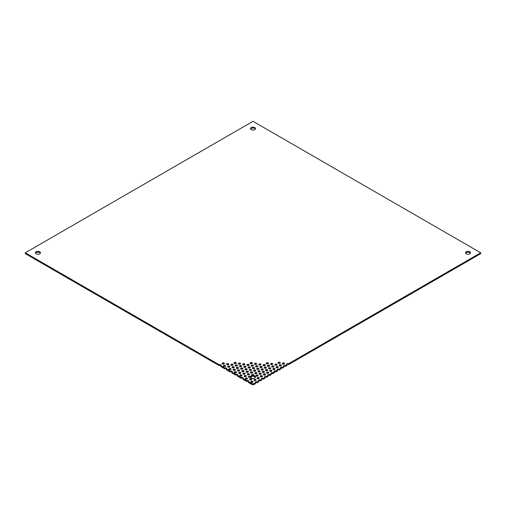 <?xml version="1.0" encoding="UTF-8"?>
<svg xmlns="http://www.w3.org/2000/svg" width="506" height="506" viewBox="0 0 506 506"><rect width="100%" height="100%" fill="white"/><g stroke="black" fill="none" stroke-linecap="round" stroke-linejoin="round"><path stroke-width="0.76" d="M251.223 129.656A2.511 1.448 180 0 1 250.489 128.632A2.511 1.448 180 0 1 253 127.183A2.511 1.448 180 0 1 255.511 128.632A2.511 1.448 180 0 1 253.961 129.972A2.511 1.448 180 0 1 251.223 129.656M222.507 363.909A1.12 0.645 180 0 1 222.178 363.453A1.12 0.645 180 0 1 223.298 362.808A1.12 0.645 180 0 1 224.417 363.453A1.12 0.645 180 0 1 223.722 364.048A1.12 0.645 180 0 1 222.507 363.909M223.665 366.401A1.12 0.645 180 0 1 223.336 365.946A1.12 0.645 180 0 1 224.455 365.3A1.12 0.645 180 0 1 225.575 365.946A1.12 0.645 180 0 1 224.885 366.54A1.12 0.645 180 0 1 223.665 366.401M226.827 364.573A1.12 0.645 180 0 1 226.498 364.118A1.12 0.645 180 0 1 227.618 363.472A1.12 0.645 180 0 1 228.737 364.118A1.12 0.645 180 0 1 228.048 364.718A1.12 0.645 180 0 1 226.827 364.573M278.357 363.289A1.12 0.645 180 0 1 278.028 362.827A1.12 0.645 180 0 1 279.148 362.182A1.12 0.645 180 0 1 280.267 362.827A1.12 0.645 180 0 1 279.578 363.428A1.12 0.645 180 0 1 278.357 363.289M282.677 363.953A1.12 0.645 180 0 1 282.348 363.498A1.12 0.645 180 0 1 283.468 362.853A1.12 0.645 180 0 1 284.587 363.498A1.12 0.645 180 0 1 283.898 364.092A1.12 0.645 180 0 1 282.677 363.953M227.985 367.071A1.12 0.645 180 0 1 227.656 366.616A1.12 0.645 180 0 1 228.775 365.971A1.12 0.645 180 0 1 229.895 366.616A1.12 0.645 180 0 1 229.205 367.211A1.12 0.645 180 0 1 227.985 367.071M231.147 365.243A1.12 0.645 180 0 1 230.818 364.788A1.12 0.645 180 0 1 231.938 364.143A1.12 0.645 180 0 1 233.057 364.788A1.12 0.645 180 0 1 232.368 365.383A1.12 0.645 180 0 1 231.147 365.243M234.31 363.416A1.12 0.645 180 0 1 233.981 362.96A1.12 0.645 180 0 1 235.1 362.315A1.12 0.645 180 0 1 236.22 362.96A1.12 0.645 180 0 1 235.53 363.561A1.12 0.645 180 0 1 234.31 363.416M266.554 363.776A1.12 0.645 180 0 1 266.226 363.321A1.12 0.645 180 0 1 267.345 362.675A1.12 0.645 180 0 1 268.465 363.321A1.12 0.645 180 0 1 267.775 363.915A1.12 0.645 180 0 1 266.554 363.776M270.874 364.447A1.12 0.645 180 0 1 270.546 363.991A1.12 0.645 180 0 1 271.665 363.34A1.12 0.645 180 0 1 272.785 363.991A1.12 0.645 180 0 1 272.095 364.586A1.12 0.645 180 0 1 270.874 364.447M275.194 365.111A1.12 0.645 180 0 1 274.866 364.655A1.12 0.645 180 0 1 275.985 364.01A1.12 0.645 180 0 1 277.105 364.655A1.12 0.645 180 0 1 276.415 365.25A1.12 0.645 180 0 1 275.194 365.111M279.514 365.781A1.12 0.645 180 0 1 279.185 365.326A1.12 0.645 180 0 1 280.305 364.681A1.12 0.645 180 0 1 281.425 365.326A1.12 0.645 180 0 1 280.735 365.92A1.12 0.645 180 0 1 279.514 365.781M229.142 369.563A1.12 0.645 180 0 1 228.813 369.108A1.12 0.645 180 0 1 229.933 368.463A1.12 0.645 180 0 1 231.052 369.108A1.12 0.645 180 0 1 230.363 369.703A1.12 0.645 180 0 1 229.142 369.563M232.305 367.735A1.12 0.645 180 0 1 231.976 367.28A1.12 0.645 180 0 1 233.095 366.635A1.12 0.645 180 0 1 234.215 367.28A1.12 0.645 180 0 1 233.525 367.881A1.12 0.645 180 0 1 232.305 367.735M235.467 365.914A1.12 0.645 180 0 1 235.138 365.458A1.12 0.645 180 0 1 236.258 364.807A1.12 0.645 180 0 1 237.377 365.458A1.12 0.645 180 0 1 236.688 366.053A1.12 0.645 180 0 1 235.467 365.914M238.63 364.086A1.12 0.645 180 0 1 238.301 363.631A1.12 0.645 180 0 1 239.42 362.985A1.12 0.645 180 0 1 240.54 363.631A1.12 0.645 180 0 1 239.85 364.225A1.12 0.645 180 0 1 238.63 364.086M250.432 363.599A1.12 0.645 180 0 1 250.103 363.144A1.12 0.645 180 0 1 251.223 362.492A1.12 0.645 180 0 1 252.342 363.144A1.12 0.645 180 0 1 251.653 363.738A1.12 0.645 180 0 1 250.432 363.599M254.752 364.263A1.12 0.645 180 0 1 254.423 363.808A1.12 0.645 180 0 1 255.543 363.163A1.12 0.645 180 0 1 256.662 363.808A1.12 0.645 180 0 1 255.973 364.402A1.12 0.645 180 0 1 254.752 364.263M259.072 364.934A1.12 0.645 180 0 1 258.743 364.478A1.12 0.645 180 0 1 259.863 363.833A1.12 0.645 180 0 1 260.982 364.478A1.12 0.645 180 0 1 260.293 365.073A1.12 0.645 180 0 1 259.072 364.934M263.392 365.604A1.12 0.645 180 0 1 263.063 365.149A1.12 0.645 180 0 1 264.183 364.497A1.12 0.645 180 0 1 265.302 365.149A1.12 0.645 180 0 1 264.613 365.743A1.12 0.645 180 0 1 263.392 365.604M267.712 366.268A1.12 0.645 180 0 1 267.383 365.813A1.12 0.645 180 0 1 268.503 365.168A1.12 0.645 180 0 1 269.622 365.813A1.12 0.645 180 0 1 268.933 366.407A1.12 0.645 180 0 1 267.712 366.268M272.032 366.939A1.12 0.645 180 0 1 271.703 366.483A1.12 0.645 180 0 1 272.823 365.838A1.12 0.645 180 0 1 273.942 366.483A1.12 0.645 180 0 1 273.253 367.078A1.12 0.645 180 0 1 272.032 366.939M276.352 367.609A1.12 0.645 180 0 1 276.023 367.147A1.12 0.645 180 0 1 277.143 366.502A1.12 0.645 180 0 1 278.262 367.147A1.12 0.645 180 0 1 277.573 367.748A1.12 0.645 180 0 1 276.352 367.609M233.462 370.234A1.12 0.645 180 0 1 233.133 369.778A1.12 0.645 180 0 1 234.253 369.127A1.12 0.645 180 0 1 235.372 369.778A1.12 0.645 180 0 1 234.683 370.373A1.12 0.645 180 0 1 233.462 370.234M236.625 368.406A1.12 0.645 180 0 1 236.296 367.951A1.12 0.645 180 0 1 237.415 367.305A1.12 0.645 180 0 1 238.535 367.951A1.12 0.645 180 0 1 237.845 368.545A1.12 0.645 180 0 1 236.625 368.406M239.787 366.578A1.12 0.645 180 0 1 239.458 366.123A1.12 0.645 180 0 1 240.578 365.477A1.12 0.645 180 0 1 241.697 366.123A1.12 0.645 180 0 1 241.008 366.723A1.12 0.645 180 0 1 239.787 366.578M242.95 364.756A1.12 0.645 180 0 1 242.621 364.301A1.12 0.645 180 0 1 243.74 363.65A1.12 0.645 180 0 1 244.86 364.301A1.12 0.645 180 0 1 244.17 364.896A1.12 0.645 180 0 1 242.95 364.756M247.27 365.421A1.12 0.645 180 0 1 246.941 364.965A1.12 0.645 180 0 1 248.06 364.32A1.12 0.645 180 0 1 249.18 364.965A1.12 0.645 180 0 1 248.49 365.56A1.12 0.645 180 0 1 247.27 365.421M251.59 366.091A1.12 0.645 180 0 1 251.261 365.636A1.12 0.645 180 0 1 252.38 364.99A1.12 0.645 180 0 1 253.5 365.636A1.12 0.645 180 0 1 252.81 366.23A1.12 0.645 180 0 1 251.59 366.091M255.91 366.761A1.12 0.645 180 0 1 255.581 366.306A1.12 0.645 180 0 1 256.7 365.655A1.12 0.645 180 0 1 257.82 366.306A1.12 0.645 180 0 1 257.13 366.901A1.12 0.645 180 0 1 255.91 366.761M260.229 367.426A1.12 0.645 180 0 1 259.901 366.97A1.12 0.645 180 0 1 261.02 366.325A1.12 0.645 180 0 1 262.14 366.97A1.12 0.645 180 0 1 261.45 367.565A1.12 0.645 180 0 1 260.229 367.426M264.549 368.096A1.12 0.645 180 0 1 264.221 367.641A1.12 0.645 180 0 1 265.34 366.995A1.12 0.645 180 0 1 266.46 367.641A1.12 0.645 180 0 1 265.77 368.235A1.12 0.645 180 0 1 264.549 368.096M268.869 368.766A1.12 0.645 180 0 1 268.541 368.311A1.12 0.645 180 0 1 269.66 367.66A1.12 0.645 180 0 1 270.78 368.311A1.12 0.645 180 0 1 270.09 368.906A1.12 0.645 180 0 1 268.869 368.766M273.189 369.431A1.12 0.645 180 0 1 272.86 368.975A1.12 0.645 180 0 1 273.98 368.33A1.12 0.645 180 0 1 275.1 368.975A1.12 0.645 180 0 1 274.41 369.57A1.12 0.645 180 0 1 273.189 369.431M234.62 372.726A1.12 0.645 180 0 1 234.291 372.271A1.12 0.645 180 0 1 235.41 371.625A1.12 0.645 180 0 1 236.53 372.271A1.12 0.645 180 0 1 235.84 372.865A1.12 0.645 180 0 1 234.62 372.726M237.782 370.898A1.12 0.645 180 0 1 237.453 370.443A1.12 0.645 180 0 1 238.573 369.797A1.12 0.645 180 0 1 239.692 370.443A1.12 0.645 180 0 1 239.003 371.043A1.12 0.645 180 0 1 237.782 370.898M240.945 369.076A1.12 0.645 180 0 1 240.616 368.621A1.12 0.645 180 0 1 241.735 367.97A1.12 0.645 180 0 1 242.855 368.621A1.12 0.645 180 0 1 242.165 369.216A1.12 0.645 180 0 1 240.945 369.076M244.107 367.248A1.12 0.645 180 0 1 243.778 366.793A1.12 0.645 180 0 1 244.898 366.148A1.12 0.645 180 0 1 246.017 366.793A1.12 0.645 180 0 1 245.328 367.388A1.12 0.645 180 0 1 244.107 367.248M248.427 367.919A1.12 0.645 180 0 1 248.098 367.464A1.12 0.645 180 0 1 249.218 366.812A1.12 0.645 180 0 1 250.337 367.464A1.12 0.645 180 0 1 249.648 368.058A1.12 0.645 180 0 1 248.427 367.919M252.747 368.583A1.12 0.645 180 0 1 252.418 368.128A1.12 0.645 180 0 1 253.538 367.482A1.12 0.645 180 0 1 254.657 368.128A1.12 0.645 180 0 1 253.968 368.722A1.12 0.645 180 0 1 252.747 368.583M257.067 369.253A1.12 0.645 180 0 1 256.738 368.798A1.12 0.645 180 0 1 257.858 368.153A1.12 0.645 180 0 1 258.977 368.798A1.12 0.645 180 0 1 258.288 369.393A1.12 0.645 180 0 1 257.067 369.253M261.387 369.924A1.12 0.645 180 0 1 261.058 369.469A1.12 0.645 180 0 1 262.178 368.817A1.12 0.645 180 0 1 263.297 369.469A1.12 0.645 180 0 1 262.608 370.063A1.12 0.645 180 0 1 261.387 369.924M265.707 370.588A1.12 0.645 180 0 1 265.378 370.133A1.12 0.645 180 0 1 266.498 369.488A1.12 0.645 180 0 1 267.617 370.133A1.12 0.645 180 0 1 266.928 370.727A1.12 0.645 180 0 1 265.707 370.588M270.027 371.259A1.12 0.645 180 0 1 269.698 370.803A1.12 0.645 180 0 1 270.818 370.158A1.12 0.645 180 0 1 271.937 370.803A1.12 0.645 180 0 1 271.248 371.398A1.12 0.645 180 0 1 270.027 371.259M238.94 373.396A1.12 0.645 180 0 1 238.611 372.941A1.12 0.645 180 0 1 239.73 372.289A1.12 0.645 180 0 1 240.85 372.941A1.12 0.645 180 0 1 240.16 373.536A1.12 0.645 180 0 1 238.94 373.396M242.102 371.568A1.12 0.645 180 0 1 241.773 371.113A1.12 0.645 180 0 1 242.893 370.468A1.12 0.645 180 0 1 244.012 371.113A1.12 0.645 180 0 1 243.323 371.708A1.12 0.645 180 0 1 242.102 371.568M245.265 369.741A1.12 0.645 180 0 1 244.936 369.285A1.12 0.645 180 0 1 246.055 368.64A1.12 0.645 180 0 1 247.175 369.285A1.12 0.645 180 0 1 246.485 369.886A1.12 0.645 180 0 1 245.265 369.741M249.584 370.411A1.12 0.645 180 0 1 249.256 369.956A1.12 0.645 180 0 1 250.375 369.31A1.12 0.645 180 0 1 251.495 369.956A1.12 0.645 180 0 1 250.805 370.55A1.12 0.645 180 0 1 249.584 370.411M253.904 371.081A1.12 0.645 180 0 1 253.576 370.626A1.12 0.645 180 0 1 254.695 369.975A1.12 0.645 180 0 1 255.815 370.626A1.12 0.645 180 0 1 255.125 371.221A1.12 0.645 180 0 1 253.904 371.081M258.224 371.746A1.12 0.645 180 0 1 257.896 371.29A1.12 0.645 180 0 1 259.015 370.645A1.12 0.645 180 0 1 260.135 371.29A1.12 0.645 180 0 1 259.445 371.885A1.12 0.645 180 0 1 258.224 371.746M262.544 372.416A1.12 0.645 180 0 1 262.216 371.961A1.12 0.645 180 0 1 263.335 371.315A1.12 0.645 180 0 1 264.455 371.961A1.12 0.645 180 0 1 263.765 372.555A1.12 0.645 180 0 1 262.544 372.416M266.864 373.086A1.12 0.645 180 0 1 266.535 372.631A1.12 0.645 180 0 1 267.655 371.98A1.12 0.645 180 0 1 268.775 372.631A1.12 0.645 180 0 1 268.085 373.226A1.12 0.645 180 0 1 266.864 373.086M240.097 375.888A1.12 0.645 180 0 1 239.768 375.433A1.12 0.645 180 0 1 240.888 374.788A1.12 0.645 180 0 1 242.007 375.433A1.12 0.645 180 0 1 241.318 376.028A1.12 0.645 180 0 1 240.097 375.888M243.26 374.06A1.12 0.645 180 0 1 242.931 373.605A1.12 0.645 180 0 1 244.05 372.96A1.12 0.645 180 0 1 245.17 373.605A1.12 0.645 180 0 1 244.48 374.206A1.12 0.645 180 0 1 243.26 374.06M246.422 372.239A1.12 0.645 180 0 1 246.093 371.783A1.12 0.645 180 0 1 247.213 371.132A1.12 0.645 180 0 1 248.332 371.783A1.12 0.645 180 0 1 247.643 372.378A1.12 0.645 180 0 1 246.422 372.239M250.742 372.903A1.12 0.645 180 0 1 250.413 372.448A1.12 0.645 180 0 1 251.533 371.802A1.12 0.645 180 0 1 252.652 372.448A1.12 0.645 180 0 1 251.963 373.042A1.12 0.645 180 0 1 250.742 372.903M255.062 373.573A1.12 0.645 180 0 1 254.733 373.118A1.12 0.645 180 0 1 255.853 372.473A1.12 0.645 180 0 1 256.972 373.118A1.12 0.645 180 0 1 256.283 373.713A1.12 0.645 180 0 1 255.062 373.573M259.382 374.244A1.12 0.645 180 0 1 259.053 373.789A1.12 0.645 180 0 1 260.173 373.137A1.12 0.645 180 0 1 261.292 373.789A1.12 0.645 180 0 1 260.603 374.383A1.12 0.645 180 0 1 259.382 374.244M263.702 374.908A1.12 0.645 180 0 1 263.373 374.453A1.12 0.645 180 0 1 264.493 373.807A1.12 0.645 180 0 1 265.612 374.453A1.12 0.645 180 0 1 264.923 375.047A1.12 0.645 180 0 1 263.702 374.908M244.417 376.559A1.12 0.645 180 0 1 244.088 376.103A1.12 0.645 180 0 1 245.208 375.452A1.12 0.645 180 0 1 246.327 376.103A1.12 0.645 180 0 1 245.638 376.698A1.12 0.645 180 0 1 244.417 376.559M247.579 374.731A1.12 0.645 180 0 1 247.251 374.276A1.12 0.645 180 0 1 248.37 373.63A1.12 0.645 180 0 1 249.49 374.276A1.12 0.645 180 0 1 248.8 374.87A1.12 0.645 180 0 1 247.579 374.731M250.584 376.553A2.511 1.448 180 0 1 252.317 375.553A1.12 0.645 180 0 1 251.571 374.946A1.12 0.645 180 0 1 252.69 374.295A1.12 0.645 180 0 1 253.81 374.946A1.12 0.645 180 0 1 253.247 375.503A2.511 1.448 180 0 1 255.511 376.951A2.511 1.448 180 0 1 253.12 378.399A2.511 1.448 180 0 1 250.495 377.09A1.12 0.645 180 0 1 249.243 377.394A1.12 0.645 180 0 1 248.408 376.768A1.12 0.645 180 0 1 249.338 376.135A1.12 0.645 180 0 1 250.584 376.553L250.584 377.343M256.219 376.066A1.12 0.645 180 0 1 255.891 375.61A1.12 0.645 180 0 1 257.01 374.965A1.12 0.645 180 0 1 258.13 375.61A1.12 0.645 180 0 1 257.44 376.205A1.12 0.645 180 0 1 256.219 376.066M260.539 376.736A1.12 0.645 180 0 1 260.21 376.281A1.12 0.645 180 0 1 261.33 375.635A1.12 0.645 180 0 1 262.45 376.281A1.12 0.645 180 0 1 261.76 376.875A1.12 0.645 180 0 1 260.539 376.736M245.574 379.051A1.12 0.645 180 0 1 245.246 378.596A1.12 0.645 180 0 1 246.365 377.95A1.12 0.645 180 0 1 247.485 378.596A1.12 0.645 180 0 1 246.795 379.19A1.12 0.645 180 0 1 245.574 379.051M257.377 378.564A1.12 0.645 180 0 1 257.048 378.108A1.12 0.645 180 0 1 258.168 377.457A1.12 0.645 180 0 1 259.287 378.108A1.12 0.645 180 0 1 258.598 378.703A1.12 0.645 180 0 1 257.377 378.564M249.894 379.721A1.12 0.645 180 0 1 249.566 379.266A1.12 0.645 180 0 1 250.685 378.614A1.12 0.645 180 0 1 251.805 379.266A1.12 0.645 180 0 1 251.115 379.861A1.12 0.645 180 0 1 249.894 379.721M254.214 380.385A1.12 0.645 180 0 1 253.885 379.93A1.12 0.645 180 0 1 255.005 379.285A1.12 0.645 180 0 1 256.125 379.93A1.12 0.645 180 0 1 255.435 380.525A1.12 0.645 180 0 1 254.214 380.385M251.052 382.213A1.12 0.645 180 0 1 250.723 381.758A1.12 0.645 180 0 1 251.843 381.113A1.12 0.645 180 0 1 252.962 381.758A1.12 0.645 180 0 1 252.273 382.353A1.12 0.645 180 0 1 251.052 382.213M466.273 253.816A2.511 1.448 180 0 1 465.539 252.791A2.511 1.448 180 0 1 468.05 251.337A2.511 1.448 180 0 1 470.561 252.791A2.511 1.448 180 0 1 469.011 254.132A2.511 1.448 180 0 1 466.273 253.816M36.173 253.816A2.511 1.448 180 0 1 35.439 252.791A2.511 1.448 180 0 1 37.95 251.337A2.511 1.448 180 0 1 40.461 252.791A2.511 1.448 180 0 1 38.911 254.132A2.511 1.448 180 0 1 36.173 253.816M25.3 252.791L219.345 364.82A1.12 0.645 180 0 1 220.559 364.681A1.12 0.645 180 0 1 221.255 365.275A1.12 0.645 180 0 1 220.926 365.73L224.822 367.982A1.12 0.645 180 0 1 226.043 367.843A1.12 0.645 180 0 1 226.732 368.438A1.12 0.645 180 0 1 226.403 368.893L230.3 371.145A1.12 0.645 180 0 1 231.52 371.006A1.12 0.645 180 0 1 232.21 371.6A1.12 0.645 180 0 1 231.881 372.055L235.777 374.307A1.12 0.645 180 0 1 236.998 374.168A1.12 0.645 180 0 1 237.687 374.763A1.12 0.645 180 0 1 237.358 375.218L241.254 377.47A1.12 0.645 180 0 1 242.475 377.331A1.12 0.645 180 0 1 243.165 377.925A1.12 0.645 180 0 1 242.836 378.38L246.732 380.632A1.12 0.645 180 0 1 247.953 380.493A1.12 0.645 180 0 1 248.642 381.088A1.12 0.645 180 0 1 248.313 381.543L252.209 383.795A1.12 0.645 180 0 1 253.791 383.795L255.372 382.884A1.12 0.645 180 0 1 255.043 382.428A1.12 0.645 180 0 1 255.732 381.828A1.12 0.645 180 0 1 256.953 381.967L258.534 381.056A1.12 0.645 180 0 1 258.205 380.601A1.12 0.645 180 0 1 258.895 380.006A1.12 0.645 180 0 1 260.116 380.145L261.697 379.228A1.12 0.645 180 0 1 261.368 378.773A1.12 0.645 180 0 1 262.057 378.178A1.12 0.645 180 0 1 263.278 378.317L264.859 377.406A1.12 0.645 180 0 1 264.53 376.951A1.12 0.645 180 0 1 265.22 376.35A1.12 0.645 180 0 1 266.441 376.489L268.022 375.578A1.12 0.645 180 0 1 267.693 375.123A1.12 0.645 180 0 1 268.382 374.529A1.12 0.645 180 0 1 269.603 374.668L271.184 373.751A1.12 0.645 180 0 1 270.855 373.295A1.12 0.645 180 0 1 271.545 372.701A1.12 0.645 180 0 1 272.766 372.84L274.347 371.929A1.12 0.645 180 0 1 274.018 371.474A1.12 0.645 180 0 1 274.707 370.873A1.12 0.645 180 0 1 275.928 371.012L277.509 370.101A1.12 0.645 180 0 1 277.18 369.646A1.12 0.645 180 0 1 277.87 369.051A1.12 0.645 180 0 1 279.091 369.19L280.672 368.273A1.12 0.645 180 0 1 280.343 367.818A1.12 0.645 180 0 1 281.032 367.223A1.12 0.645 180 0 1 282.253 367.362L283.834 366.452A1.12 0.645 180 0 1 283.505 365.99A1.12 0.645 180 0 1 284.195 365.395A1.12 0.645 180 0 1 285.416 365.534L286.997 364.624A1.12 0.645 180 0 1 286.668 364.168A1.12 0.645 180 0 1 287.357 363.574A1.12 0.645 180 0 1 288.578 363.713L480.7 252.791L253 121.326L25.3 252.791L25.3 253.664L219.345 365.699L219.345 364.82M255.397 129.068A2.511 1.448 0 0 0 253 128.056A2.511 1.448 0 0 0 250.603 129.068M224.12 363.89A1.12 0.645 0 0 0 222.476 363.89M225.278 366.382A1.12 0.645 0 0 0 223.633 366.382M228.44 364.56A1.12 0.645 0 0 0 226.796 364.56M279.97 363.27A1.12 0.645 0 0 0 278.325 363.27M284.29 363.934A1.12 0.645 0 0 0 282.645 363.934M229.597 367.052A1.12 0.645 0 0 0 227.953 367.052M232.76 365.224A1.12 0.645 0 0 0 231.115 365.224M235.922 363.403A1.12 0.645 0 0 0 234.278 363.403M268.167 363.757A1.12 0.645 0 0 0 266.523 363.757M272.487 364.428A1.12 0.645 0 0 0 270.843 364.428M276.807 365.092A1.12 0.645 0 0 0 275.163 365.092M281.127 365.762A1.12 0.645 0 0 0 279.483 365.762M230.755 369.544A1.12 0.645 0 0 0 229.11 369.544M233.917 367.723A1.12 0.645 0 0 0 232.273 367.723M237.08 365.895A1.12 0.645 0 0 0 235.435 365.895M240.242 364.067A1.12 0.645 0 0 0 238.598 364.067M252.045 363.58A1.12 0.645 0 0 0 250.4 363.58M256.365 364.244A1.12 0.645 0 0 0 254.72 364.244M260.685 364.915A1.12 0.645 0 0 0 259.04 364.915M265.005 365.585A1.12 0.645 0 0 0 263.36 365.585M269.325 366.249A1.12 0.645 0 0 0 267.68 366.249M273.645 366.92A1.12 0.645 0 0 0 272 366.92M277.965 367.59A1.12 0.645 0 0 0 276.32 367.59M235.075 370.215A1.12 0.645 0 0 0 233.43 370.215M238.237 368.387A1.12 0.645 0 0 0 236.593 368.387M241.4 366.559A1.12 0.645 0 0 0 239.755 366.559M244.562 364.737A1.12 0.645 0 0 0 242.918 364.737M248.882 365.402A1.12 0.645 0 0 0 247.238 365.402M253.202 366.072A1.12 0.645 0 0 0 251.558 366.072M257.522 366.742A1.12 0.645 0 0 0 255.878 366.742M261.842 367.407A1.12 0.645 0 0 0 260.198 367.407M266.162 368.077A1.12 0.645 0 0 0 264.518 368.077M270.482 368.747A1.12 0.645 0 0 0 268.838 368.747M274.802 369.412A1.12 0.645 0 0 0 273.158 369.412M236.232 372.707A1.12 0.645 0 0 0 234.588 372.707M239.395 370.885A1.12 0.645 0 0 0 237.75 370.885M242.557 369.057A1.12 0.645 0 0 0 240.913 369.057M245.72 367.229A1.12 0.645 0 0 0 244.075 367.229M250.04 367.9A1.12 0.645 0 0 0 248.395 367.9M254.36 368.564A1.12 0.645 0 0 0 252.715 368.564M258.68 369.235A1.12 0.645 0 0 0 257.035 369.235M263 369.905A1.12 0.645 0 0 0 261.355 369.905M267.32 370.569A1.12 0.645 0 0 0 265.675 370.569M271.64 371.24A1.12 0.645 0 0 0 269.995 371.24M240.552 373.377A1.12 0.645 0 0 0 238.908 373.377M243.715 371.549A1.12 0.645 0 0 0 242.07 371.549M246.877 369.722A1.12 0.645 0 0 0 245.233 369.722M251.197 370.392A1.12 0.645 0 0 0 249.553 370.392M255.517 371.062A1.12 0.645 0 0 0 253.873 371.062M259.837 371.727A1.12 0.645 0 0 0 258.193 371.727M264.157 372.397A1.12 0.645 0 0 0 262.513 372.397M268.477 373.067A1.12 0.645 0 0 0 266.833 373.067M241.71 375.869A1.12 0.645 0 0 0 240.065 375.869M244.872 374.042A1.12 0.645 0 0 0 243.228 374.042M248.035 372.22A1.12 0.645 0 0 0 246.39 372.22M252.355 372.884A1.12 0.645 0 0 0 250.71 372.884M256.675 373.554A1.12 0.645 0 0 0 255.03 373.554M260.995 374.225A1.12 0.645 0 0 0 259.35 374.225M265.315 374.889A1.12 0.645 0 0 0 263.67 374.889M246.03 376.54A1.12 0.645 0 0 0 244.385 376.54M249.192 374.712A1.12 0.645 0 0 0 247.548 374.712M252.317 375.553L252.317 376.426A2.511 1.448 0 0 0 250.603 377.387M255.397 377.387A2.511 1.448 0 0 0 253.247 376.382L253.247 375.503M253.512 375.382A1.12 0.645 0 0 0 251.868 375.382M250.35 377.204A1.12 0.645 0 0 0 248.705 377.204M257.832 376.047A1.12 0.645 0 0 0 256.188 376.047M262.152 376.717A1.12 0.645 0 0 0 260.508 376.717M247.187 379.032A1.12 0.645 0 0 0 245.543 379.032M258.99 378.545A1.12 0.645 0 0 0 257.345 378.545M251.507 379.702A1.12 0.645 0 0 0 249.863 379.702M255.827 380.367A1.12 0.645 0 0 0 254.183 380.367M252.665 382.194A1.12 0.645 0 0 0 251.02 382.194M470.447 253.228A2.511 1.448 0 0 0 468.05 252.216A2.511 1.448 0 0 0 465.653 253.228M40.347 253.228A2.511 1.448 0 0 0 37.95 252.216A2.511 1.448 0 0 0 35.553 253.228M220.926 365.73L220.926 366.61L224.822 368.861L224.822 367.982M220.958 365.718A1.12 0.645 0 0 0 219.345 365.699M480.7 252.791L480.7 253.664L288.578 364.586A1.12 0.645 0 0 0 286.965 364.605M288.578 363.713L288.578 364.586M285.416 365.534L285.416 366.414L286.997 365.503L286.997 364.624M282.253 367.362L282.253 368.241L283.834 367.324L283.834 366.452M285.416 366.414A1.12 0.645 0 0 0 283.803 366.433M279.091 369.19L279.091 370.063L280.672 369.152L280.672 368.273M282.253 368.241A1.12 0.645 0 0 0 280.64 368.254M275.928 371.012L275.928 371.891L277.509 370.98L277.509 370.101M279.091 370.063A1.12 0.645 0 0 0 277.478 370.082M272.766 372.84L272.766 373.719L274.347 372.802L274.347 371.929M275.928 371.891A1.12 0.645 0 0 0 274.315 371.91M269.603 374.668L269.603 375.541L271.184 374.63L271.184 373.751M272.766 373.719A1.12 0.645 0 0 0 271.153 373.732M266.441 376.489L266.441 377.368L268.022 376.458L268.022 375.578M269.603 375.541A1.12 0.645 0 0 0 267.99 375.56M263.278 378.317L263.278 379.196L264.859 378.279L264.859 377.406M266.441 377.368A1.12 0.645 0 0 0 264.828 377.387M260.116 380.145L260.116 381.018L261.697 380.107L261.697 379.228M263.278 379.196A1.12 0.645 0 0 0 261.665 379.209M256.953 381.967L256.953 382.846L258.534 381.935L258.534 381.056M260.116 381.018A1.12 0.645 0 0 0 258.503 381.037M253.791 383.795L253.791 384.674L255.372 383.757L255.372 382.884M256.953 382.846A1.12 0.645 0 0 0 255.34 382.865M253.791 384.674A1.12 0.645 0 0 0 252.209 384.674L252.209 383.795M248.313 381.543L248.313 382.422L252.209 384.674M248.345 381.524A1.12 0.645 0 0 0 246.732 381.511L246.732 380.632M242.836 378.38L242.836 379.26L246.732 381.511M242.867 378.368A1.12 0.645 0 0 0 241.254 378.349L241.254 377.47M237.358 375.218L237.358 376.097L241.254 378.349M237.39 375.205A1.12 0.645 0 0 0 235.777 375.186L235.777 374.307M231.881 372.055L231.881 372.935L235.777 375.186M231.912 372.043A1.12 0.645 0 0 0 230.3 372.024L230.3 371.145M226.403 368.893L226.403 369.772L230.3 372.024M226.435 368.88A1.12 0.645 0 0 0 224.822 368.861"/></g></svg>
